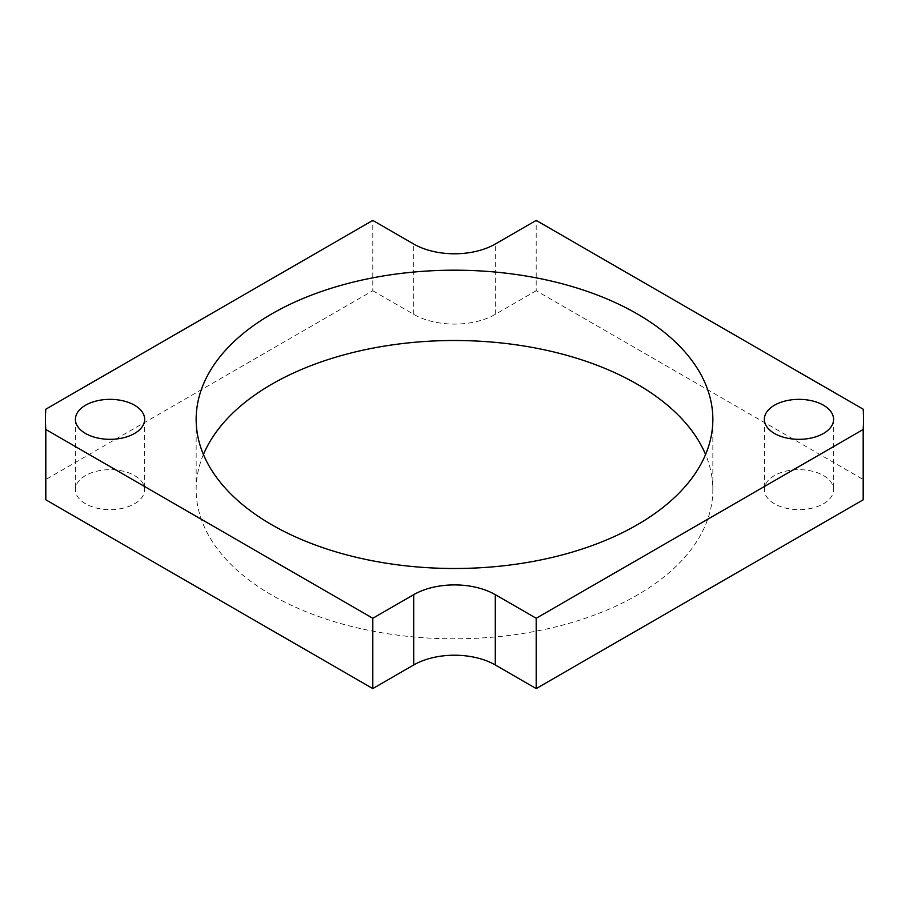 <?xml version="1.0" encoding="UTF-8"?>
<svg xmlns="http://www.w3.org/2000/svg" width="909" height="909" viewBox="0 0 909 909"><rect width="100%" height="100%" fill="white"/><g stroke="black" fill="none" stroke-linecap="round" stroke-linejoin="round"><path stroke-width="0.68" stroke-dasharray="4.54 3.41" d="M203.434 454.5A258.349 149.156 0 0 0 196.151 489.656A258.349 149.156 0 0 0 271.825 595.122A258.349 149.156 0 0 0 553.365 627.46A258.349 149.156 0 0 0 712.849 489.656A258.349 149.156 0 0 0 705.566 454.5M774.479 503.791A34.622 19.987 180 0 1 764.344 489.656A34.622 19.987 180 0 1 785.717 471.192A34.622 19.987 180 0 1 823.44 475.521A34.622 19.987 180 0 1 833.587 489.656A34.622 19.987 180 0 1 812.214 508.12A34.622 19.987 180 0 1 774.479 503.791M85.56 503.791A34.622 19.987 180 0 1 75.413 489.656A34.622 19.987 180 0 1 96.786 471.192A34.622 19.987 180 0 1 134.521 475.521A34.622 19.987 180 0 1 144.656 489.656A34.622 19.987 180 0 1 123.283 508.12A34.622 19.987 180 0 1 85.56 503.791M863.175 409.198L863.175 479.509L536.196 290.732L536.196 220.41M45.825 409.198L45.825 479.509L372.804 290.732L372.804 220.41M372.804 290.732L413.697 314.332A57.699 33.315 0 0 0 495.303 314.332L536.196 290.732M863.175 479.509A409.05 236.158 180 0 1 863.55 489.656M45.825 479.509A409.05 236.158 0 0 0 45.45 489.656M495.303 314.332L495.303 244.021M413.697 314.332L413.697 244.021M196.151 489.656L196.151 419.344M764.344 419.344L764.344 489.656M75.413 419.344L75.413 489.656M144.656 419.344L144.656 489.656M833.587 419.344L833.587 489.656M712.849 489.656L712.849 419.344"/><path stroke-width="1.36" d="M637.175 313.878A258.349 149.156 0 0 0 355.635 281.54A258.349 149.156 0 0 0 196.151 419.344A258.349 149.156 0 0 0 271.825 524.811A258.349 149.156 0 0 0 553.365 557.149A258.349 149.156 0 0 0 712.849 419.344A258.349 149.156 0 0 0 637.175 313.878M705.566 454.5A258.349 149.156 0 0 0 637.175 384.189A258.349 149.156 0 0 0 384.666 346.056A258.349 149.156 0 0 0 203.434 454.5M774.479 433.479A34.622 19.987 180 0 1 764.344 419.344A34.622 19.987 180 0 1 785.717 400.88A34.622 19.987 180 0 1 823.44 405.209A34.622 19.987 180 0 1 833.587 419.344A34.622 19.987 180 0 1 812.214 437.808A34.622 19.987 180 0 1 774.479 433.479M85.56 433.479A34.622 19.987 180 0 1 75.413 419.344A34.622 19.987 180 0 1 96.786 400.88A34.622 19.987 180 0 1 134.521 405.209A34.622 19.987 180 0 1 144.656 419.344A34.622 19.987 180 0 1 123.283 437.808A34.622 19.987 180 0 1 85.56 433.479M45.45 419.344L45.45 489.656A409.05 236.158 0 0 0 45.825 499.802L372.804 688.59L372.804 618.268L45.825 429.491A409.05 236.158 180 0 1 45.45 419.344A409.05 236.158 180 0 1 45.825 409.198L372.804 220.41L413.697 244.021A57.699 33.315 0 0 0 495.303 244.021L536.196 220.41L863.175 409.198A409.05 236.158 180 0 1 863.55 419.344A409.05 236.158 180 0 1 863.175 429.491L863.175 499.802L536.196 688.59L536.196 618.268L863.175 429.491M45.825 499.802L45.825 429.491M536.196 618.268L495.303 594.668A57.699 33.315 0 0 0 413.697 594.668L372.804 618.268M863.55 419.344L863.55 489.656A409.05 236.158 180 0 1 863.175 499.802M536.196 688.59L495.303 664.979A57.699 33.315 0 0 0 413.697 664.979L372.804 688.59M413.697 664.979L413.697 594.668M495.303 664.979L495.303 594.668"/></g></svg>
